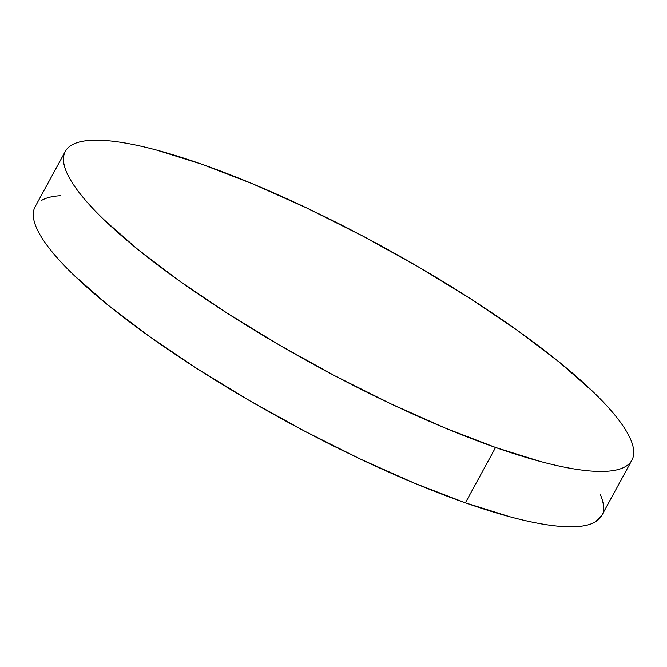 <?xml version="1.0" encoding="UTF-8"?>
<svg xmlns="http://www.w3.org/2000/svg" width="667" height="667" viewBox="0 0 667 667"><rect width="100%" height="100%" fill="white"/><g stroke="black" fill="none" stroke-linecap="round" stroke-linejoin="round"><path stroke-width="1" d="M65.333 151.367L35.143 206.745A322.636 68.184 28.6 0 0 164.057 346.715A322.636 68.184 28.6 0 0 465.383 502.843A322.636 68.184 28.6 0 0 601.667 515.633L631.857 460.255A322.636 68.184 -151.4 0 1 495.573 447.474L465.383 502.843L495.573 447.474A322.636 68.184 -151.4 0 1 194.247 291.337A322.636 68.184 -151.4 0 1 65.333 151.367A322.636 68.184 -151.4 0 1 201.617 164.157A322.636 68.184 -151.4 0 1 502.943 320.285A322.636 68.184 -151.4 0 1 631.857 460.255M201.617 164.157L156.778 150.133C142.921 146.415 130.432 143.739 119.301 142.088C108.171 140.437 98.616 139.853 90.637 140.337C82.666 140.82 76.413 142.354 71.894 144.947C67.375 147.54 64.666 151.134 63.774 155.736C62.89 160.338 63.832 165.858 66.608 172.294C69.385 178.731 73.937 185.968 80.273 193.989C86.61 202.009 94.606 210.672 104.252 219.977L137.619 249.258L179.098 280.715L227.088 313.14L279.748 345.281L335.051 375.913L390.879 403.843L445.081 428.006L495.573 447.474L540.412 461.497C554.269 465.207 566.758 467.892 577.889 469.535C589.019 471.185 598.574 471.769 606.553 471.286C614.532 470.81 620.777 469.268 625.296 466.675C629.823 464.09 632.524 460.488 633.417 455.886C634.3 451.284 633.358 445.764 630.582 439.328C627.805 432.891 623.253 425.663 616.917 417.642C610.58 409.613 602.584 400.95 592.938 391.654L559.571 362.364L518.092 330.907L470.102 298.483L417.442 266.341L362.139 235.718L306.311 207.787L252.109 183.625L201.617 164.157M33.583 211.114C32.7 215.716 33.642 221.236 36.418 227.672C39.195 234.109 43.747 241.337 50.083 249.358C56.42 257.387 64.416 266.05 74.062 275.346L107.429 304.636L148.908 336.093L196.898 368.517L249.558 400.659L304.861 431.282L360.689 459.213L414.891 483.375L465.383 502.843L510.222 516.867C524.079 520.585 536.568 523.262 547.699 524.912C558.829 526.563 568.384 527.147 576.363 526.663C584.334 526.18 590.587 524.646 595.106 522.053L601.809 515.374M603.226 511.264C604.11 506.662 603.168 501.142 600.392 494.706M60.447 195.714C52.468 196.19 46.223 197.732 41.704 200.325"/></g></svg>
